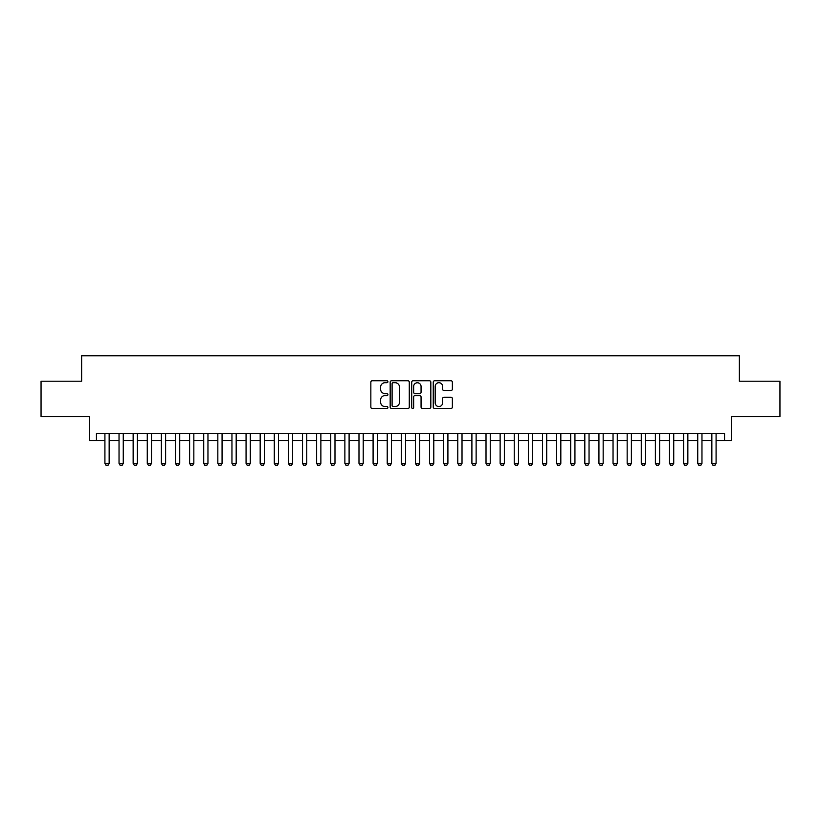 <?xml version="1.0" encoding="UTF-8"?>
<svg xmlns="http://www.w3.org/2000/svg" width="821" height="821" viewBox="0 0 821 821"><rect width="100%" height="100%" fill="white"/><g stroke="black" fill="none" stroke-linecap="round" stroke-linejoin="round"><path stroke-width="1.23" d="M387.912 381.734A0.975 0.975 0 0 0 386.948 380.77L372.231 380.77A1.385 1.385 0 0 0 370.846 382.155L370.846 407.093A1.385 1.385 0 0 0 372.231 408.478L386.948 408.478A0.975 0.975 0 0 0 387.912 407.503A0.975 0.975 0 0 0 386.948 406.539L385.039 406.539A4.433 4.433 0 0 1 380.605 402.105L380.605 400.022A4.433 4.433 0 0 1 385.039 395.589L386.948 395.589A0.975 0.975 0 0 0 387.912 394.624A0.975 0.975 0 0 0 386.948 393.649L385.039 393.649A4.433 4.433 0 0 1 380.605 389.216L380.605 387.143A4.433 4.433 0 0 1 385.039 382.709L386.948 382.709A0.975 0.975 0 0 0 387.912 381.734M450.986 390.529A1.385 1.385 0 0 0 452.371 389.144L452.371 382.155A1.385 1.385 0 0 0 450.986 380.77L434.637 380.77A1.385 1.385 0 0 0 433.252 382.155L433.252 407.093A1.385 1.385 0 0 0 434.637 408.478L450.986 408.478A1.385 1.385 0 0 0 452.371 407.093L452.371 398.637A1.385 1.385 0 0 0 450.986 397.251L443.997 397.251A1.385 1.385 0 0 0 442.611 398.637L442.611 402.834A3.705 3.705 0 0 1 438.907 406.539A3.705 3.705 0 0 1 435.192 402.834L435.192 386.414A3.705 3.705 0 0 1 438.907 382.709A3.705 3.705 0 0 1 442.611 386.414L442.611 389.144A1.385 1.385 0 0 0 443.997 390.529L450.986 390.529M96.447 440.497L96.447 433.437L724.553 433.437L724.553 440.497L731.603 440.497L731.603 416.504L779.95 416.504L779.95 381.211L739.372 381.211L739.372 355.801L81.628 355.801L81.628 381.211L41.05 381.211L41.05 416.504L89.397 416.504L89.397 440.497L104.914 440.497M409.289 382.155A1.385 1.385 0 0 0 407.904 380.77L391.555 380.77A1.385 1.385 0 0 0 390.17 382.155L390.17 407.093A1.385 1.385 0 0 0 391.555 408.478L407.904 408.478A1.385 1.385 0 0 0 409.289 407.093L409.289 382.155M413.096 380.77L429.445 380.77A1.385 1.385 0 0 1 430.83 382.155L430.83 407.093A1.385 1.385 0 0 1 429.445 408.478L422.446 408.478A1.385 1.385 0 0 1 421.06 407.093L421.06 396.974A1.385 1.385 0 0 0 419.675 395.589L415.036 395.589A1.385 1.385 0 0 0 413.651 396.974L413.651 407.503A0.975 0.975 0 0 1 412.686 408.478A0.975 0.975 0 0 1 411.711 407.503L411.711 382.155A1.385 1.385 0 0 1 413.096 380.77M109.152 440.497L119.035 440.497M123.263 440.497L133.146 440.497M137.384 440.497L147.267 440.497M151.495 440.497L161.378 440.497M165.616 440.497L175.489 440.497M179.727 440.497L189.61 440.497M193.838 440.497L203.721 440.497M207.959 440.497L217.832 440.497M222.07 440.497L231.953 440.497M236.181 440.497L246.064 440.497M250.302 440.497L260.175 440.497M264.413 440.497L274.296 440.497M278.524 440.497L288.407 440.497M292.645 440.497L302.528 440.497M306.756 440.497L316.639 440.497M320.867 440.497L330.75 440.497M334.989 440.497L344.871 440.497M349.099 440.497L358.982 440.497M363.221 440.497L373.093 440.497M377.332 440.497L387.214 440.497M391.443 440.497L401.325 440.497M405.564 440.497L415.436 440.497M419.675 440.497L429.557 440.497M433.786 440.497L443.668 440.497M447.907 440.497L457.779 440.497M462.018 440.497L471.901 440.497M476.129 440.497L486.011 440.497M490.25 440.497L500.133 440.497M504.361 440.497L514.244 440.497M518.472 440.497L528.355 440.497M532.593 440.497L542.476 440.497M546.704 440.497L556.587 440.497M560.825 440.497L570.698 440.497M574.936 440.497L584.819 440.497M589.047 440.497L598.93 440.497M603.168 440.497L613.041 440.497M617.279 440.497L627.162 440.497M631.39 440.497L641.273 440.497M645.511 440.497L655.384 440.497M659.622 440.497L669.505 440.497M673.733 440.497L683.616 440.497M687.854 440.497L697.737 440.497M701.965 440.497L711.848 440.497M716.086 440.497L724.553 440.497M393.074 382.709A0.975 0.975 0 0 0 392.11 383.674L392.11 405.564A0.975 0.975 0 0 0 393.074 406.539L395.086 406.539A4.433 4.433 0 0 0 399.519 402.105L399.519 387.143A4.433 4.433 0 0 0 395.086 382.709L393.074 382.709M421.06 386.486A3.705 3.705 0 0 0 417.355 382.771A3.705 3.705 0 0 0 413.651 386.486L413.651 392.264A1.385 1.385 0 0 0 415.036 393.649L419.675 393.649A1.385 1.385 0 0 0 421.06 392.264L421.06 386.486M109.152 433.437L109.152 463.362L108.095 465.199L105.981 465.199L104.914 463.362L104.914 433.437M104.914 463.362L109.152 463.362M123.263 433.437L123.263 463.362L122.206 465.199L120.092 465.199L119.035 463.362L119.035 433.437M119.035 463.362L123.263 463.362M137.384 433.437L137.384 463.362L136.327 465.199L134.203 465.199L133.146 463.362L133.146 433.437M133.146 463.362L137.384 463.362M151.495 433.437L151.495 463.362L150.438 465.199L148.324 465.199L147.267 463.362L147.267 433.437M147.267 463.362L151.495 463.362M165.616 433.437L165.616 463.362L164.549 465.199L162.435 465.199L161.378 463.362L161.378 433.437M161.378 463.362L165.616 463.362M179.727 433.437L179.727 463.362L178.67 465.199L176.546 465.199L175.489 463.362L175.489 433.437M175.489 463.362L179.727 463.362M193.838 433.437L193.838 463.362L192.781 465.199L190.667 465.199L189.61 463.362L189.61 433.437M189.61 463.362L193.838 463.362M207.959 433.437L207.959 463.362L206.892 465.199L204.778 465.199L203.721 463.362L203.721 433.437M203.721 463.362L207.959 463.362M222.07 433.437L222.07 463.362L221.013 465.199L218.899 465.199L217.832 463.362L217.832 433.437M217.832 463.362L222.07 463.362M236.181 433.437L236.181 463.362L235.124 465.199L233.01 465.199L231.953 463.362L231.953 433.437M231.953 463.362L236.181 463.362M250.302 433.437L250.302 463.362L249.245 465.199L247.121 465.199L246.064 463.362L246.064 433.437M246.064 463.362L250.302 463.362M264.413 433.437L264.413 463.362L263.356 465.199L261.242 465.199L260.175 463.362L260.175 433.437M260.175 463.362L264.413 463.362M278.524 433.437L278.524 463.362L277.467 465.199L275.353 465.199L274.296 463.362L274.296 433.437M274.296 463.362L278.524 463.362M292.645 433.437L292.645 463.362L291.588 465.199L289.464 465.199L288.407 463.362L288.407 433.437M288.407 463.362L292.645 463.362M306.756 433.437L306.756 463.362L305.699 465.199L303.585 465.199L302.528 463.362L302.528 433.437M302.528 463.362L306.756 463.362M320.867 433.437L320.867 463.362L319.81 465.199L317.696 465.199L316.639 463.362L316.639 433.437M316.639 463.362L320.867 463.362M334.989 433.437L334.989 463.362L333.931 465.199L331.807 465.199L330.75 463.362L330.75 433.437M330.75 463.362L334.989 463.362M349.099 433.437L349.099 463.362L348.042 465.199L345.928 465.199L344.871 463.362L344.871 433.437M344.871 463.362L349.099 463.362M363.221 433.437L363.221 463.362L362.153 465.199L360.039 465.199L358.982 463.362L358.982 433.437M358.982 463.362L363.221 463.362M377.332 433.437L377.332 463.362L376.275 465.199L374.15 465.199L373.093 463.362L373.093 433.437M373.093 463.362L377.332 463.362M391.443 433.437L391.443 463.362L390.386 465.199L388.271 465.199L387.214 463.362L387.214 433.437M387.214 463.362L391.443 463.362M405.564 433.437L405.564 463.362L404.496 465.199L402.382 465.199L401.325 463.362L401.325 433.437M401.325 463.362L405.564 463.362M419.675 433.437L419.675 463.362L418.618 465.199L416.504 465.199L415.436 463.362L415.436 433.437M415.436 463.362L419.675 463.362M433.786 433.437L433.786 463.362L432.729 465.199L430.615 465.199L429.557 463.362L429.557 433.437M429.557 463.362L433.786 463.362M447.907 433.437L447.907 463.362L446.85 465.199L444.725 465.199L443.668 463.362L443.668 433.437M443.668 463.362L447.907 463.362M462.018 433.437L462.018 463.362L460.961 465.199L458.847 465.199L457.779 463.362L457.779 433.437M457.779 463.362L462.018 463.362M476.129 433.437L476.129 463.362L475.072 465.199L472.958 465.199L471.901 463.362L471.901 433.437M471.901 463.362L476.129 463.362M490.25 433.437L490.25 463.362L489.193 465.199L487.069 465.199L486.011 463.362L486.011 433.437M486.011 463.362L490.25 463.362M504.361 433.437L504.361 463.362L503.304 465.199L501.19 465.199L500.133 463.362L500.133 433.437M500.133 463.362L504.361 463.362M518.472 433.437L518.472 463.362L517.415 465.199L515.301 465.199L514.244 463.362L514.244 433.437M514.244 463.362L518.472 463.362M532.593 433.437L532.593 463.362L531.536 465.199L529.412 465.199L528.355 463.362L528.355 433.437M528.355 463.362L532.593 463.362M546.704 433.437L546.704 463.362L545.647 465.199L543.533 465.199L542.476 463.362L542.476 433.437M542.476 463.362L546.704 463.362M560.825 433.437L560.825 463.362L559.758 465.199L557.644 465.199L556.587 463.362L556.587 433.437M556.587 463.362L560.825 463.362M574.936 433.437L574.936 463.362L573.879 465.199L571.755 465.199L570.698 463.362L570.698 433.437M570.698 463.362L574.936 463.362M589.047 433.437L589.047 463.362L587.99 465.199L585.876 465.199L584.819 463.362L584.819 433.437M584.819 463.362L589.047 463.362M603.168 433.437L603.168 463.362L602.101 465.199L599.987 465.199L598.93 463.362L598.93 433.437M598.93 463.362L603.168 463.362M617.279 433.437L617.279 463.362L616.222 465.199L614.108 465.199L613.041 463.362L613.041 433.437M613.041 463.362L617.279 463.362M631.39 433.437L631.39 463.362L630.333 465.199L628.219 465.199L627.162 463.362L627.162 433.437M627.162 463.362L631.39 463.362M645.511 433.437L645.511 463.362L644.454 465.199L642.33 465.199L641.273 463.362L641.273 433.437M641.273 463.362L645.511 463.362M659.622 433.437L659.622 463.362L658.565 465.199L656.451 465.199L655.384 463.362L655.384 433.437M655.384 463.362L659.622 463.362M673.733 433.437L673.733 463.362L672.676 465.199L670.562 465.199L669.505 463.362L669.505 433.437M669.505 463.362L673.733 463.362M687.854 433.437L687.854 463.362L686.797 465.199L684.673 465.199L683.616 463.362L683.616 433.437M683.616 463.362L687.854 463.362M701.965 433.437L701.965 463.362L700.908 465.199L698.794 465.199L697.737 463.362L697.737 433.437M697.737 463.362L701.965 463.362M716.086 433.437L716.086 463.362L715.019 465.199L712.905 465.199L711.848 463.362L711.848 433.437M711.848 463.362L716.086 463.362"/></g></svg>
